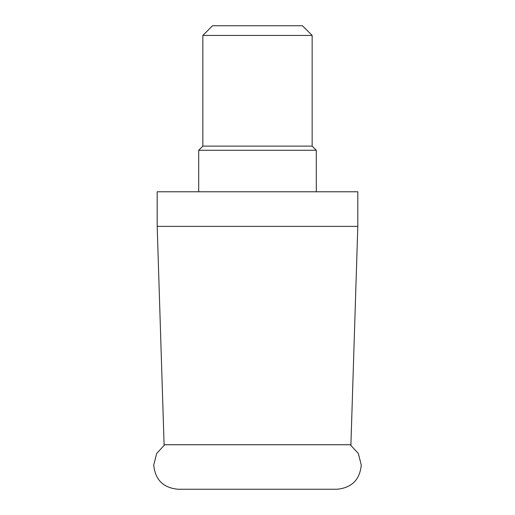 <?xml version="1.0" encoding="UTF-8"?>
<svg xmlns="http://www.w3.org/2000/svg" width="515" height="515" viewBox="0 0 515 515"><rect width="100%" height="100%" fill="white"/><g stroke="black" fill="none" stroke-linecap="round" stroke-linejoin="round"><path stroke-width="0.77" d="M350.908 444.735L357.809 226.368L157.191 226.368L164.092 444.735L350.908 444.735L350.895 445.172M157.191 226.368L157.191 191.78L357.809 191.78L357.809 226.368M312.154 35.432L202.846 35.432L212.534 25.75L302.466 25.75L312.154 35.432L312.154 146.125L316.3 150.271L198.7 150.271L198.7 191.78M312.154 146.125L202.846 146.125L198.7 150.271M350.245 444.735L358.337 453.483L361.266 465.039C359.837 479.742 351.764 487.814 337.055 489.25L177.945 489.25C163.236 487.814 155.163 479.742 153.734 465.039L156.663 453.483L164.755 444.735M316.3 150.271L316.3 191.78M202.846 35.432L202.846 146.125"/></g></svg>
